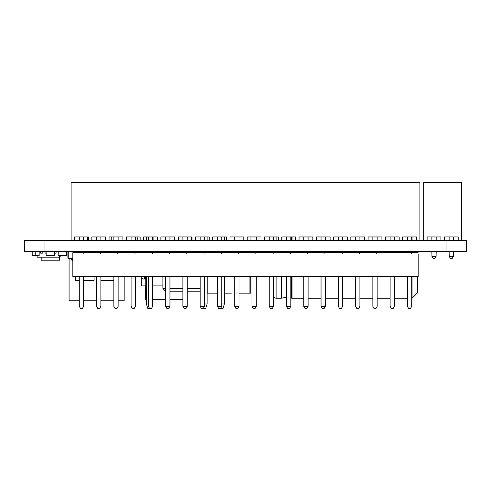 <?xml version="1.0" encoding="UTF-8"?>
<svg xmlns="http://www.w3.org/2000/svg" width="491" height="491" viewBox="0 0 491 491"><rect width="100%" height="100%" fill="white"/><g stroke="black" fill="none" stroke-linecap="round" stroke-linejoin="round"><path stroke-width="0.74" d="M466.45 240.492L24.55 240.492L24.55 251.601L466.45 251.601L466.45 240.492L466.45 251.601M54.63 252.012L54.63 255.271M103.411 251.601L103.411 252.282L105.111 252.282L105.111 252.724L105.111 252.282A0.681 0.681 90 0 1 105.749 252.724M120.412 252.724L120.412 251.601L120.412 252.282L120.405 251.601L120.405 252.282L118.705 252.282L118.712 252.724L118.705 252.282A0.681 0.681 -90 0 0 118.147 252.577A0.681 0.681 -90 0 1 118.705 252.282L118.705 252.724M113.832 252.552L108.1 252.552L108.1 251.944L113.832 251.944L107.83 252L107.83 251.601L107.83 251.944L106.013 251.944M58.202 251.601L58.202 255.682L66.702 255.682L66.702 251.601L66.702 255.271M108.1 251.944A0.681 0.681 -90 0 0 107.425 252.552L108.081 252.724M118.705 252.282L118.705 251.601A1.363 1.363 -90 0 0 118.147 251.723M105.111 252.282L105.111 251.601A1.363 1.363 90 0 1 106.449 252.724M145.563 252.282L148.368 252.282M152.683 252.282L165.633 252.282M169.954 252.282L170.377 252.282M136.167 252.012A1.363 1.363 -90 0 0 135.418 251.619A1.363 1.363 -90 0 1 136.167 252.012A1.363 1.363 -90 0 0 135.418 251.619A1.363 1.363 -90 0 1 136.167 252.012M204.489 303.972L207.122 303.972L207.122 276.556M203.802 307.538L204.066 308.391L205.766 308.391L207.122 303.972M200.156 252.724L200.156 251.693L200.156 252.724M196.756 252.724L196.756 251.693L200.156 251.693M213.076 251.693L213.076 252.724L213.076 251.693L209.675 251.693L209.675 252.724M207.122 252.724L207.122 251.601M207.122 240.492L207.122 236.95M221.754 303.972L224.393 303.972L224.393 276.556M221.073 307.538L221.331 308.391L223.031 308.391L224.393 303.972M217.427 252.724L217.427 251.693L217.427 252.724M214.027 252.724L214.027 251.693L217.427 251.693M230.34 251.693L230.34 252.724L230.34 251.693L226.94 251.693L226.94 252.724M224.393 252.724L224.393 251.601M224.393 240.492L224.393 236.95M119.454 252.282L119.454 252.724L119.454 252.282M79.296 252.012L76.387 252.012M93.382 251.601L93.382 252.724M96.34 252.012L96.34 252.724L96.34 252.012M95.935 251.601L95.935 252.724M89.307 252.012L89.307 252.724M58.202 251.687L56.06 251.687L56.06 253.135L54.636 253.135L56.06 253.135L56.06 251.754L54.636 251.754L58.202 251.754M46.136 251.687L45.049 251.687L46.136 251.754L45.049 251.754L45.049 253.135L46.136 253.135L45.049 253.135L45.049 251.754L42.803 251.754L42.803 253.135L40.63 253.135L40.63 251.754L39.17 251.754M37.126 255.682L37.126 257.198L59.564 257.198L59.564 255.682M42.803 253.135L42.803 251.754L40.63 251.754L40.63 253.135L42.803 253.135M45.049 251.687L39.17 251.687M40.63 251.687L42.803 251.754M54.636 251.687L56.06 251.754M41.207 257.198L41.207 260.187L59.564 260.187L59.564 256.443A1.7 1.7 -90 0 0 60.982 255.682M146.41 278.974L144.544 278.974L144.544 276.556M141.782 285.879L141.782 276.556L141.782 285.879L145.582 285.879L145.582 299.35L146.41 299.35M152.683 285.879L162.902 285.879L152.683 285.879M152.683 299.35L165.633 299.35M169.954 299.35L182.904 299.35M190.134 251.601L187.409 251.687L187.409 252.368M190.778 240.492L191.772 238.736L191.091 236.95M145.582 286.916A1.037 1.037 180 0 0 144.55 285.879L145.238 286.143M145.582 276.556L145.582 278.974M141.782 276.961C141.684 278.544 142.605 279.213 144.544 278.974M138.376 240.492L137.382 238.736L138.063 236.95M178.822 236.95L178.822 240.492M153.094 240.492L153.094 236.95M146.41 276.556L146.41 303.972L147.773 308.391L149.497 308.305M148.368 303.972L146.41 303.972M146.41 236.95L146.41 240.492M76.05 251.601L76.387 252.724L76.387 251.944A0.338 0.338 -90 0 0 76.05 251.601A0.338 0.338 90 0 1 76.387 251.944L76.387 252.724L76.387 251.944A0.338 0.338 -90 0 0 76.05 251.601A0.338 0.338 90 0 1 76.387 251.944L76.387 252.724M72.821 258.401L68.231 258.401A0.338 0.338 -90 0 1 67.887 258.063L68.231 258.401M76.05 252.724L76.05 251.944L68.231 251.944L68.231 251.601A0.338 0.338 -90 0 0 67.887 251.944L67.887 258.063L67.887 251.944L68.231 251.944L68.231 258.063L72.821 258.063M93.382 252.62L89.307 252.62M72.821 260.911A1.498 1.498 90 0 1 71.668 259.457L71.668 258.401M234.704 251.944L232.581 251.944L232.581 252.724L232.581 251.601L232.581 251.944L230.34 251.944M214.027 252.012L213.076 252.012M402.638 240.406L402.638 236.95L416.454 236.95L416.454 240.406L419.909 240.406L419.909 182.56L71.091 182.56L71.091 240.406L74.546 240.406L74.546 236.95L88.362 236.95L88.362 240.406L91.811 240.406L91.811 236.95L105.626 236.95L105.626 240.406L109.082 240.406L109.082 236.95L122.897 236.95L122.897 240.406L126.347 240.406L126.347 236.95L140.162 236.95L140.162 240.406L143.618 240.406L143.618 236.95L157.433 236.95L157.433 240.406L160.888 240.406L160.888 236.95L174.698 236.95L174.698 240.406L178.153 240.406L178.153 236.95L191.969 236.95L191.969 240.406L195.424 240.406L195.424 236.95L209.234 236.95L209.234 240.406L212.689 240.406L212.689 236.95L226.504 236.95L226.504 240.406L229.96 240.406L229.96 236.95L243.775 236.95L243.775 240.406L247.225 240.406L247.225 236.95L261.04 236.95L261.04 240.406L264.496 240.406L264.496 236.95L278.311 236.95L278.311 240.406L281.76 240.406L281.76 236.95L295.576 236.95L295.576 240.406L299.031 240.406L299.031 236.95L312.847 236.95L312.847 240.406L316.296 240.406L316.296 236.95L330.112 236.95L330.112 240.406L333.567 240.406L333.567 236.95L347.382 236.95L347.382 240.406L350.832 240.406L350.832 236.95L364.647 236.95L364.647 240.406L368.103 240.406L368.103 236.95L381.918 236.95L381.918 240.406L385.374 240.406L385.374 236.95L399.183 236.95L399.183 240.406L402.638 240.406M78.775 182.56L84.127 182.56L78.775 182.56M96.046 182.56L101.398 182.56L96.046 182.56M113.311 182.56L118.662 182.56L113.311 182.56M130.581 182.56L135.933 182.56L130.581 182.56M147.846 182.56L153.204 182.56L147.846 182.56M165.117 182.56L170.469 182.56L165.117 182.56M182.382 182.56L187.74 182.56L182.382 182.56M199.653 182.56L205.005 182.56L199.653 182.56M216.918 182.56L222.276 182.56L216.918 182.56M234.189 182.56L239.54 182.56L234.189 182.56M251.46 182.56L256.811 182.56L251.46 182.56M268.724 182.56L274.076 182.56L268.724 182.56M285.995 182.56L291.347 182.56L285.995 182.56M303.26 182.56L308.612 182.56L303.26 182.56M320.531 182.56L325.883 182.56L320.531 182.56M337.796 182.56L343.148 182.56L337.796 182.56M355.067 182.56L360.419 182.56L355.067 182.56M372.331 182.56L377.689 182.56L372.331 182.56M389.602 182.56L394.954 182.56L389.602 182.56M406.867 182.56L412.225 182.56L406.867 182.56M79.296 276.556L78.861 276.556L79.296 276.556L79.296 306.347L80.506 308.44L82.402 308.44L83.611 306.347L83.611 276.556L84.041 276.556L83.611 276.556M96.561 276.556L96.132 276.556L96.561 276.556L96.561 306.347L97.77 308.44L99.673 308.44L100.876 306.347L100.876 276.556L101.312 276.556L100.876 276.556M113.832 276.556L113.396 276.556L113.832 276.556L113.832 306.347L115.041 308.44L116.938 308.44L118.147 306.347L118.147 276.556L118.576 276.556L118.147 276.556M131.097 276.556L130.667 276.556L131.097 276.556L131.097 306.347L132.306 308.44L134.209 308.44L135.418 306.347L135.418 276.556L135.847 276.556L135.418 276.556M148.368 276.556L147.932 276.556L148.368 276.556L148.368 306.347L149.577 308.44L151.474 308.44L152.683 306.347L152.683 276.556L153.118 276.556L152.683 276.556M165.633 276.556L165.203 276.556L165.633 276.556L165.633 306.347L166.842 308.44L168.744 308.44L169.954 306.347L169.954 276.556L170.383 276.556L169.954 276.556M182.904 276.556L182.474 276.556L182.904 276.556L182.904 306.347L184.113 308.44L186.009 308.44L187.218 306.347L187.218 276.556L187.654 276.556L187.218 276.556M200.168 276.556L199.739 276.556L200.168 276.556L200.168 306.347L201.378 308.44L203.28 308.44L204.489 306.347L204.489 276.556L204.919 276.556L204.489 276.556M217.439 276.556L217.01 276.556L217.439 276.556L217.439 306.347L218.648 308.44L220.545 308.44L221.754 306.347L221.754 276.556L222.19 276.556L221.754 276.556M234.704 276.556L234.275 276.556L234.704 276.556L234.704 306.347L235.913 308.44L237.816 308.44L239.025 306.347L239.025 276.556L239.455 276.556L239.025 276.556M251.975 276.556L251.545 276.556L251.975 276.556L251.975 306.347L253.184 308.44L255.081 308.44L256.29 306.347L256.29 276.556L256.725 276.556L256.29 276.556M269.24 276.556L268.81 276.556L269.24 276.556L269.24 306.347L270.449 308.44L272.352 308.44L273.561 306.347L273.561 276.556L273.99 276.556L273.561 276.556M286.511 276.556L286.081 276.556L286.511 276.556L286.511 306.347L287.72 308.44L289.616 308.44L290.825 306.347L290.825 276.556L291.261 276.556L290.825 276.556M303.782 276.556L303.346 276.556L303.782 276.556L303.782 306.347L304.991 308.44L306.887 308.44L308.096 306.347L308.096 276.556L308.526 276.556L308.096 276.556M321.046 276.556L320.617 276.556L321.046 276.556L321.046 306.347L322.256 308.44L324.158 308.44L325.361 306.347L325.361 276.556L325.797 276.556L325.361 276.556M338.317 276.556L337.882 276.556L338.317 276.556L338.317 306.347L339.527 308.44L341.423 308.44L342.632 306.347L342.632 276.556L343.062 276.556L342.632 276.556M355.582 276.556L355.153 276.556L355.582 276.556L355.582 306.347L356.791 308.44L358.694 308.44L359.903 306.347L359.903 276.556L360.333 276.556L359.903 276.556M372.853 276.556L372.417 276.556L372.853 276.556L372.853 306.347L374.062 308.44L375.959 308.44L377.168 306.347L377.168 276.556L377.604 276.556L377.168 276.556M390.118 276.556L389.688 276.556L390.118 276.556L390.118 306.347L391.327 308.44L393.23 308.44L394.439 306.347L394.439 276.556L394.868 276.556L394.439 276.556M407.389 276.556L406.959 276.556L407.389 276.556L407.389 306.347L408.598 308.44L410.494 308.44L411.703 306.347L411.703 276.556L412.139 276.556L411.703 276.556M79.296 236.95L79.296 240.492M79.296 251.601L79.296 252.724M83.611 252.724L83.611 251.601M83.611 240.492L83.611 236.95M96.561 236.95L96.561 240.492M96.561 251.601L96.561 252.724M100.876 252.724L100.876 251.601M100.876 240.492L100.876 236.95M113.832 236.95L113.832 240.492M113.832 251.601L113.832 252.724M118.147 252.724L118.147 251.601M118.147 240.492L118.147 236.95M131.097 236.95L131.097 240.492M131.097 251.601L131.097 252.724M135.418 252.724L135.418 251.601M135.418 240.492L135.418 236.95M148.368 236.95L148.368 240.492M148.368 251.601L148.368 252.724M152.683 252.724L152.683 251.601L157.052 251.601L157.052 252.282M152.683 240.492L152.683 236.95M169.954 252.724L169.954 251.601M169.954 240.492L169.954 236.95M187.218 252.724L187.218 251.601M187.218 240.492L187.218 236.95M204.489 252.724L204.489 251.601M204.489 240.492L204.489 236.95M221.754 252.724L221.754 251.601M221.754 240.492L221.754 236.95M239.025 252.724L239.025 251.601M239.025 240.492L239.025 236.95M256.29 252.724L256.29 251.601M256.29 240.492L256.29 236.95M273.561 252.724L273.561 251.601M273.561 240.492L273.561 236.95M290.825 252.724L290.825 251.601M290.825 240.492L290.825 236.95M308.096 252.724L308.096 251.601M308.096 240.492L308.096 236.95M325.361 252.724L325.361 251.601M325.361 240.492L325.361 236.95M338.317 236.95L338.317 240.492M338.317 251.601L338.317 252.724M342.632 252.724L342.632 251.601M342.632 240.492L342.632 236.95M355.582 236.95L355.582 240.492M355.582 251.601L355.582 252.724M359.903 252.724L359.903 251.601M359.903 240.492L359.903 236.95M372.853 236.95L372.853 240.492M372.853 251.601L372.853 252.724M377.168 252.724L377.168 251.601M377.168 240.492L377.168 236.95M390.118 236.95L390.118 240.492M390.118 251.601L390.118 252.724M394.439 252.724L394.439 251.601M394.439 240.492L394.439 236.95M407.389 236.95L407.389 240.492M407.389 251.601L407.389 252.724M411.703 252.724L411.703 251.601M411.703 240.492L411.703 236.95M321.132 306.501L325.275 306.501M303.868 306.501L308.01 306.501M286.597 306.501L290.74 306.501M269.332 306.501L273.475 306.501M252.061 306.501L256.204 306.501M234.79 306.501L238.939 306.501M217.525 306.501L221.668 306.501M200.254 306.501L204.403 306.501M182.99 306.501L187.132 306.501M165.719 306.501L169.868 306.501M165.633 236.95L165.633 240.492M165.633 251.601L165.633 252.724M182.904 236.95L182.904 240.492M182.904 251.601L182.904 252.724M200.168 236.95L200.168 240.492M200.168 251.601L200.168 252.724M217.439 236.95L217.439 240.492M217.439 251.601L217.439 252.724M234.704 236.95L234.704 240.492M234.704 251.601L234.704 252.724M251.975 236.95L251.975 240.492M251.975 251.601L251.975 252.724M269.24 236.95L269.24 240.492M269.24 251.601L269.24 252.724M286.511 236.95L286.511 240.492M286.511 251.601L286.511 252.724M303.782 236.95L303.782 240.492M303.782 251.601L303.782 252.724M321.046 236.95L321.046 240.492M321.046 251.601L321.046 252.724M163.411 251.601L157.12 251.668L157.12 252.282M165.111 251.601L165.633 251.668M169.954 251.668L170.205 252.282M160.011 251.601L160.858 251.601L159.839 251.668M165.111 252.282L165.111 251.668M169.954 291.801L182.904 291.807M187.218 291.801L200.168 291.807M200.168 251.687L187.218 251.687M412.059 276.556L412.059 298.283L417.503 292.851L417.503 276.556L417.503 292.832M417.503 252.724L417.503 251.601M268.749 252.049L268.749 251.601M46.136 251.601L46.136 255.682L54.63 255.682M119.221 252.282L119.221 252.724L119.221 252.282M143.182 251.601L143.182 252.012L145.152 252.012L145.152 252.724L145.152 252.012L135.418 252.012M145.563 251.601L145.563 252.724M35.769 251.601L35.769 255.682L32.197 255.682L32.197 251.601M39.17 251.601L39.17 255.682L35.769 255.682M187.218 252.368L189.686 252.368L189.686 252.724M191.386 252.368L191.386 252.724L191.386 252.368L191.386 252.724L191.386 252.368L189.686 252.368M158.102 252.282L158.102 251.687L164.902 251.687L164.902 252.282M217.439 293.158L207.122 293.158L207.902 293.158L207.902 276.556M250.803 293.158L249.103 293.158L250.803 293.158L250.803 276.556L250.803 293.158M249.103 276.556L249.103 293.158L239.025 293.158M224.393 293.158L231.341 293.158M246.126 293.158L244.426 293.158M207.902 252.724L207.902 252.368L209.675 252.368M239.025 252.368L244.819 252.368M207.902 252.368L207.122 252.368M246.488 251.687L245.162 251.687M244.935 251.687L239.025 251.687M212.867 251.693L213.659 251.687M216.267 251.687L217.439 251.687M418.179 252.724L72.821 252.724L72.821 276.556L418.179 276.556L418.179 254.455M382.348 276.556L384.938 276.556M365.083 276.556L367.673 276.556M347.812 276.556L350.402 276.556M330.547 276.556L333.137 276.556M313.276 276.556L315.866 276.556M296.012 276.556L298.602 276.556M278.741 276.556L281.331 276.556M261.47 276.556L264.066 276.556M244.205 276.556L246.795 276.556M226.934 276.556L229.524 276.556M209.669 276.556L212.259 276.556M192.398 276.556L194.988 276.556M175.134 276.556L177.724 276.556M157.863 276.556L160.453 276.556M140.598 276.556L143.188 276.556M123.327 276.556L125.917 276.556M106.062 276.556L108.652 276.556M88.791 276.556L91.381 276.556M399.619 276.556L402.209 276.556M411.274 251.687L407.818 251.687L407.818 252.724L411.274 252.724L411.274 251.687L411.274 253.589M394.003 251.687L390.554 251.687L390.554 252.724L394.003 252.724L394.003 251.687L394.003 253.589M376.738 251.687L373.283 251.687L373.283 252.724L376.738 252.724L376.738 251.687L376.738 253.589M359.467 251.687L356.018 251.687L356.018 252.724L359.467 252.724L359.467 251.687L359.467 253.589M342.202 251.687L338.747 251.687L338.747 252.724L342.202 252.724L342.202 251.687L342.202 253.589M324.932 251.687L321.482 251.687L321.482 252.724L324.932 252.724L324.932 251.687L324.932 253.589M307.667 251.687L304.211 251.687L304.211 252.724L307.667 252.724L307.667 251.687L307.667 253.589M290.396 251.687L286.94 251.687L286.94 252.724L290.396 252.724L290.396 251.687L290.396 253.589M273.131 251.687L269.676 251.687L269.676 252.724L273.131 252.724L273.131 251.687L273.131 253.589M255.86 251.687L252.405 251.687L252.405 252.724L255.86 252.724L255.86 251.687L255.86 253.589M238.595 251.687L235.14 251.687L235.14 252.724L238.595 252.724L238.595 251.687L238.595 253.589M221.324 251.687L217.869 251.687L217.869 252.724L221.324 252.724L221.324 251.687L221.324 253.589M204.053 251.687L200.604 251.687L200.604 252.724L204.053 252.724L204.053 251.687L204.053 253.589M186.789 251.687L183.333 251.687L183.333 252.724L186.789 252.724L186.789 251.687L186.789 253.589M169.518 251.687L166.068 251.687L166.068 252.724L169.518 252.724L169.518 251.687L169.518 253.589M152.253 251.687L148.798 251.687L148.798 252.724L152.253 252.724L152.253 251.687L152.253 253.589M134.982 251.687L131.533 251.687L131.533 252.724L134.982 252.724L134.982 251.687L134.982 253.589M117.717 251.687L114.262 251.687L114.262 252.724L117.717 252.724L117.717 251.687L117.717 253.589M100.446 251.687L96.997 251.687L96.997 252.724L100.446 252.724L100.446 251.687L100.446 253.589M83.182 251.687L79.726 251.687L79.726 252.724L83.182 252.724L83.182 251.687L83.182 253.589M427.115 236.95L427.115 240.406L423.659 240.406L423.659 182.56L461.65 182.56L461.65 240.406L458.195 240.406L458.195 236.95L444.386 236.95L444.386 240.406L440.93 240.406L440.93 236.95L427.115 236.95M448.614 182.56L453.966 182.56M431.344 182.56L436.702 182.56M453.451 251.601L453.365 256.419L449.216 256.419L449.13 251.601M449.13 240.492L449.13 236.95M453.451 236.95L453.451 240.492M436.18 236.95L436.18 240.492M436.18 251.601L436.094 256.419L431.951 256.419L431.865 251.601M431.865 240.492L431.865 236.95M453.365 256.419L452.242 258.364L450.339 258.364L449.216 256.419M431.951 256.419L433.074 258.364L434.971 258.364L436.094 256.419M94.063 280.343L83.611 280.343L94.063 280.343L94.063 276.556M79.296 280.343L75.368 280.343L79.296 280.343M113.832 280.343L100.876 280.343L113.832 280.343M69.084 258.401L69.084 300.738L79.296 300.738M124.149 276.556L124.149 300.738L118.147 300.738M113.832 300.738L100.876 300.738M96.561 300.738L83.611 300.738M75.368 276.556L75.368 280.343M89.307 251.791L93.382 251.791M111.23 240.492L111.23 236.95M87.435 240.492L87.435 236.95M136.093 251.944L136.725 251.601L136.725 252.012L143.182 251.944M148.368 251.944L147.601 251.944A0.338 0.338 90 0 0 147.263 251.601A0.338 0.338 90 0 1 147.601 251.944A0.338 0.338 90 0 0 147.263 251.601A0.338 0.338 90 0 1 147.601 251.944L147.263 252.282M120.068 252.282L120.068 252.724M182.904 251.944L181.253 251.944L181.253 252.724L181.253 251.601L181.253 251.944L173.096 251.944L173.096 252.724L173.096 251.601L173.096 251.944L170.715 251.944L170.715 251.601A0.338 0.338 -90 0 0 170.377 251.944L170.377 252.724L170.377 251.944L170.715 251.944L170.715 252.724M266.576 251.944A0.338 0.338 90 0 0 266.239 251.601A0.338 0.338 90 0 1 266.576 251.944A0.338 0.338 90 0 0 266.239 251.601A0.338 0.338 90 0 1 266.576 251.944L266.239 252.049M247.624 251.944L247.538 252.724L247.538 251.766L245.162 251.944L245.162 251.601A0.338 0.338 -90 0 0 244.819 251.944L244.819 252.724L244.819 251.944L245.162 251.944L245.162 252.724M256.29 251.944L263.857 251.944L263.857 251.601L263.857 252.049L266.239 251.944L266.239 251.601M44.945 240.492L44.945 251.601M446.055 240.492L446.055 251.601M118.368 252.374L118.368 252.724M105.448 252.374L105.448 252.724M145.238 285.879L145.238 278.974M72.821 259.457L71.668 259.457M226.94 251.944L224.393 251.944M100.876 251.944L103.411 251.944M200.168 288.401L187.218 288.401M182.904 288.401L169.954 288.401M165.633 288.401L162.902 288.401L165.633 291.734M412.059 252.724L412.059 251.601M412.059 240.492L412.059 236.95M291.525 276.556L291.525 298.166L292.071 298.283L303.782 298.283L292.071 298.283L292.071 276.556M292.071 252.724L292.071 251.601M292.071 240.492L292.071 236.95M291.525 252.724L291.525 251.601M291.525 240.492L291.525 236.95M281.19 276.556L281.19 298.283L281.736 298.166L281.736 276.556M281.736 252.724L281.736 251.601M281.19 252.724L281.19 251.601M286.511 297.147L281.19 298.283L276.095 298.283L276.095 276.556M276.095 252.724L276.095 251.601M276.095 240.492L276.095 236.95M145.563 251.944L147.263 251.944L147.263 251.601M120.412 251.944L131.097 251.944M214.027 251.944L213.076 251.944M162.902 288.401L162.902 276.556M412.059 298.283L417.503 292.851L417.503 276.556M407.389 298.283L394.439 298.283L407.389 298.283M390.118 298.283L377.168 298.283L390.118 298.283M372.853 298.283L359.903 298.283L372.853 298.283M355.582 298.283L342.632 298.283L355.582 298.283M338.317 298.283L325.361 298.283L338.317 298.283M321.046 298.283L308.096 298.283L321.046 298.283M276.095 298.283L273.561 297.399L276.095 298.283L281.19 298.283M247.464 251.601L248.065 252.724L247.464 251.601M269.24 252.049L256.29 252.049L269.24 252.049M291.525 298.166L290.825 297.89M250.938 240.492L250.938 236.95"/></g></svg>
